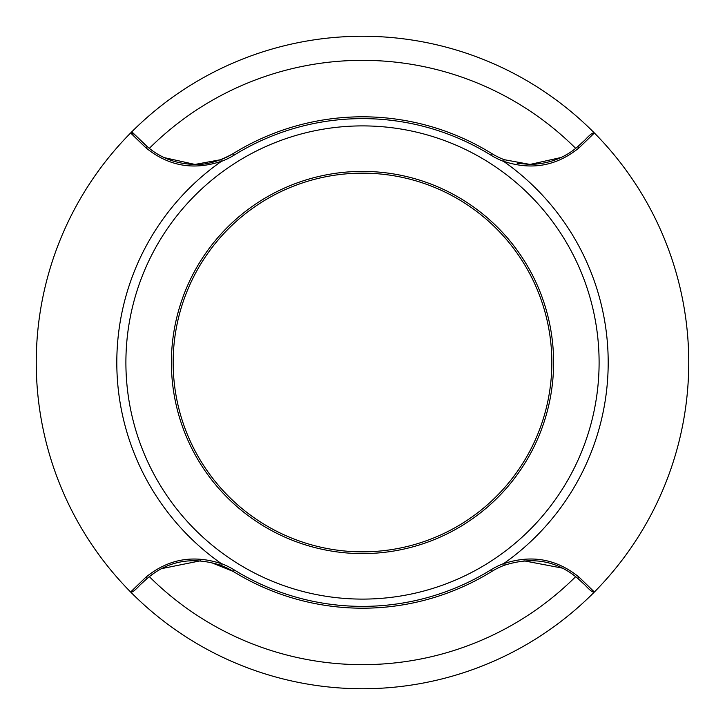 <?xml version="1.0" encoding="UTF-8"?>
<svg xmlns="http://www.w3.org/2000/svg" width="725" height="725" viewBox="0 0 725 725"><rect width="100%" height="100%" fill="white"/><g stroke="black" fill="none" stroke-linecap="round" stroke-linejoin="round"><path stroke-width="1.09" d="M221.397 563.706L221.243 563.533A245.703 245.703 0 0 1 221.243 161.467L221.397 161.294C193.484 170.602 168.291 166.079 145.834 147.746L130.627 132.992A326.25 326.25 0 0 1 594.373 132.992L579.166 147.746C556.746 166.061 531.561 170.574 503.603 161.294L503.757 161.467A245.703 245.703 0 0 1 503.757 563.533L504.201 565.319A72.799 72.799 0 0 0 491.749 571.454A245.703 245.703 0 0 1 233.251 571.454A72.799 72.799 0 0 0 220.799 565.319C192.741 556.32 168.282 560.615 147.447 578.215L140.016 585.002C135.031 590.449 131.896 592.787 130.627 592.008L145.834 577.254C168.254 558.939 193.439 554.426 221.397 563.706L220.799 565.319M503.603 161.294L504.201 159.681L530.048 164.43C548.762 163.922 564.594 158.041 577.553 146.785L584.984 139.998C589.969 134.551 593.104 132.213 594.373 132.992A326.25 326.25 0 0 1 594.373 592.008C593.15 592.832 590.014 590.494 584.966 584.993L577.553 578.215C556.718 560.615 532.259 556.32 504.201 565.319M574.064 149.613L575.677 148.353A302.171 302.171 0 0 0 149.323 148.353L150.737 149.459M131.805 131.805L147.447 146.785C160.651 158.132 176.492 164.004 194.953 164.43L164.231 157.624M503.603 563.706C531.516 554.398 556.709 558.921 579.166 577.254L594.373 592.008A326.25 326.25 0 0 1 130.627 592.008A326.25 326.25 0 0 1 130.627 132.992C131.868 132.186 135.004 134.524 140.034 140.007L144.927 144.574M362.5 125.896A236.604 236.604 0 0 1 599.104 362.5A236.604 236.604 0 0 1 362.5 599.104A236.604 236.604 0 0 1 125.896 362.5A236.604 236.604 0 0 1 362.5 125.896M362.5 171.399A191.101 191.101 0 0 1 553.601 362.5A191.101 191.101 0 0 1 362.5 553.601A191.101 191.101 0 0 1 171.399 362.5A191.101 191.101 0 0 1 362.5 171.399A191.101 191.101 0 0 1 553.601 362.5A191.101 191.101 0 0 1 362.5 553.601A191.101 191.101 0 0 1 171.399 362.5A191.101 191.101 0 0 1 362.5 171.399M161.63 156.355L157.388 153.99M561.023 157.506L530.048 164.43L517.206 163.288M221.397 161.294L220.799 159.681A72.799 72.799 0 0 0 233.251 153.546A245.703 245.703 0 0 1 491.749 153.546A72.799 72.799 0 0 0 504.201 159.681A72.799 72.799 0 0 1 491.749 153.546A245.703 245.703 0 0 0 233.251 153.546C219.294 161.322 206.534 164.956 194.953 164.43L220.799 159.681M523.976 560.824L562.292 568.101M564.412 569.188L566.143 570.149M154.878 572.596L149.323 576.647A302.171 302.171 0 0 0 575.677 576.647M161.675 568.618L200.535 560.787M210.422 562.237L233.251 571.454L234.211 569.913A243.881 243.881 0 0 0 490.789 569.913L491.749 571.454A245.703 245.703 0 0 1 362.5 608.202M567.222 154.217L564.965 155.512M173.157 362.5A189.343 189.343 0 0 0 362.5 551.843A189.343 189.343 0 0 0 551.843 362.5A189.343 189.343 0 0 0 362.5 173.157A189.343 189.343 0 0 0 173.157 362.5M579.166 577.254A1.822 0.598 130.7 0 1 577.553 578.215M490.789 569.913A74.621 74.621 0 0 1 503.757 563.533M221.243 563.533A74.621 74.621 0 0 1 234.211 569.913M145.834 577.254A1.822 0.598 49.3 0 0 147.447 578.215M145.834 147.746A1.822 0.598 -49.3 0 1 147.447 146.785M503.757 161.467A74.621 74.621 0 0 1 490.789 155.087A243.881 243.881 0 0 0 234.211 155.087L233.251 153.546M234.211 155.087A74.621 74.621 0 0 1 221.243 161.467M490.789 155.087L491.749 153.546M579.166 147.746A1.822 0.598 -130.7 0 0 577.553 146.785M584.975 585.012L580.272 580.607M140.025 585.012L144.728 580.607M584.975 139.988L580.272 144.393"/></g></svg>
